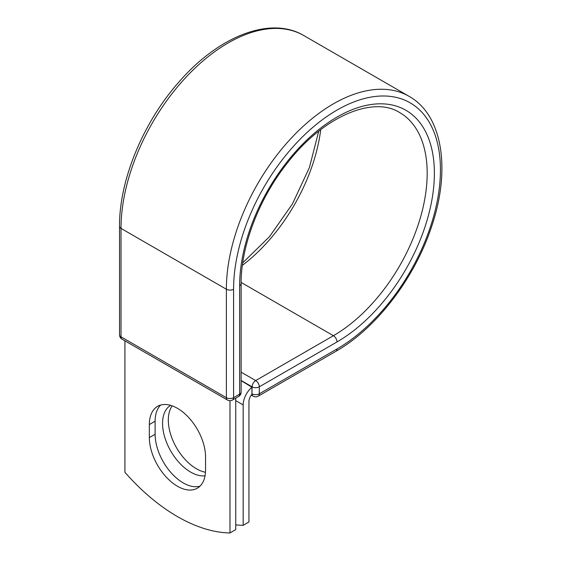 <?xml version="1.0" encoding="UTF-8"?>
<svg xmlns="http://www.w3.org/2000/svg" width="561" height="561" viewBox="0 0 561 561"><rect width="100%" height="100%" fill="white"/><g stroke="black" fill="none" stroke-linecap="round" stroke-linejoin="round"><path stroke-width="0.84" d="M177.444 486.233A39.733 22.938 -120 0 0 197.311 488.203A39.733 22.938 -120 0 0 205.543 470.013L205.543 456.984A39.733 22.938 -120 0 0 188.201 416.998A39.733 22.938 -120 0 0 157.578 406.353A39.733 22.938 -120 0 0 149.352 424.544L149.352 437.573A39.733 22.938 -120 0 0 177.444 486.233M160.67 405.056A39.733 22.938 -120 0 0 155.117 421.213L155.117 434.249A39.733 22.938 -120 0 0 183.209 482.909A39.733 22.938 -120 0 0 199.982 486.177M205.473 472.264A39.733 22.938 60 0 1 196.42 468.765A39.733 22.938 60 0 1 172.017 438.323A39.733 22.938 60 0 1 172.22 405.869M205.038 475.826A39.733 22.938 60 0 1 190.656 472.096A39.733 22.938 60 0 1 164.745 437.243A39.733 22.938 60 0 1 170.607 405.351M235.739 524.858A169.794 98.028 -120 0 0 243.179 525.327L243.179 404.937A15.89 9.172 -60 0 1 251.945 387.216L251.945 393.731L252.092 386.817L241.132 380.484M243.179 525.327L248.944 521.996L248.944 401.613A7.742 4.467 -60 0 1 251.973 394.208A5.091 2.938 -60 0 1 251.945 393.731M251.945 387.216L241.132 380.66M229.975 400.694L229.975 532.95L235.739 529.626L235.739 398.156M229.975 532.95A169.794 98.028 60 0 1 124.921 472.299L124.921 340.829M243.179 404.937L235.739 400.638M337.007 348.949L259.301 393.815A5.091 2.938 60 0 1 258.242 396.15L335.955 351.284A5.091 2.938 -120 0 0 337.007 348.949A146.274 84.452 -60 0 0 440.441 169.801A146.274 84.452 -60 0 0 337.007 110.082A146.274 84.452 -60 0 0 233.579 289.231L233.579 397.679L239.638 394.18A5.091 2.938 0 0 0 241.132 392.097L241.132 283.649C240.816 246.524 258.909 198.882 287.064 163.412C323.045 116.386 373.198 95.552 399.713 112.593A132.606 76.562 -60 0 1 420.042 218.853A132.606 76.562 -60 0 1 333.409 335.709L255.697 380.575A5.091 2.938 60 0 1 259.301 386.817L259.301 393.815A5.091 2.938 180 0 1 252.092 393.815A5.091 2.938 120 0 0 253.151 396.15A5.091 5.091 0 0 0 258.242 396.15M241.132 283.649A5.091 2.938 0 0 1 239.638 285.731A137.704 79.501 -60 0 1 337.007 117.081A137.704 79.501 -60 0 1 434.382 173.3A137.704 79.501 -60 0 1 337.007 341.951L259.301 386.817A5.091 2.938 180 0 1 252.092 386.817A5.091 2.938 120 0 1 255.697 380.575L241.132 372.167M337.007 341.951A5.091 2.938 -120 0 0 333.409 335.709L241.139 282.435M119.528 226.328A5.091 2.938 0 0 0 121.015 228.404A151.372 87.397 -60 0 1 187.094 76.072A151.372 87.397 -60 0 1 303.739 35.518C270.549 15.687 218.762 36.128 179.303 81.597C143.314 121.912 119.128 180.228 119.528 226.328L119.528 334.777A5.091 2.938 0 0 0 121.015 336.852L226.371 397.679A5.091 2.938 0 0 0 233.579 397.679A5.091 2.938 -120 0 1 232.52 400.014L238.586 396.508A5.091 2.938 -120 0 0 239.638 394.18L239.638 285.731M119.528 334.777A5.091 5.091 0 0 0 122.074 339.188A5.091 2.938 120 0 1 121.015 336.852L121.015 228.404L226.371 289.231A151.372 87.397 -60 0 1 292.449 136.898A151.372 87.397 -60 0 1 409.095 96.345L303.739 35.518M122.074 339.188L227.429 400.014A5.091 2.938 120 0 1 226.371 397.679L226.371 289.231A5.091 2.938 0 0 0 233.579 289.231M320.724 129.647A132.606 76.562 -60 0 1 242.373 265.346M155.117 421.213L149.352 424.544M155.117 434.249L149.352 437.573M335.955 351.284C376.052 328.592 414.446 278.522 431.381 227.219C451.065 170.292 442.874 115.173 409.095 96.345M242.724 262.85L269.553 236.588L292.491 203.818L309.406 167.564L318.739 131.19M251.286 395.07L253.151 396.15M238.586 396.508A5.091 5.091 0 0 0 241.132 392.097M227.429 400.014A5.091 5.091 0 0 0 232.52 400.014"/></g></svg>
